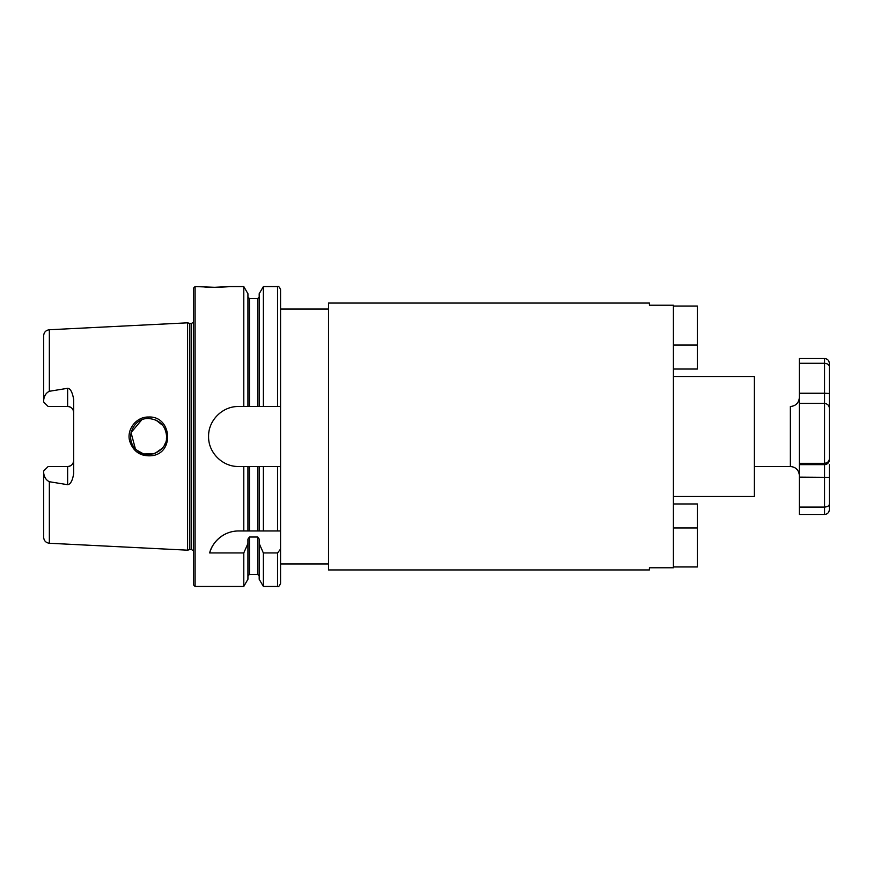 <?xml version="1.0" encoding="UTF-8"?>
<svg xmlns="http://www.w3.org/2000/svg" width="873" height="873" viewBox="0 0 873 873"><rect width="100%" height="100%" fill="white"/><g stroke="black" fill="none" stroke-linecap="round" stroke-linejoin="round"><path stroke-width="1.31" d="M649.414 569.949L649.414 567.777L673.41 567.777L673.41 305.223L649.414 305.223L649.414 303.051L328.543 303.051L328.543 569.949L649.414 569.949M328.543 563.947L280.56 563.947L280.56 530.959L280.56 549.052L277.559 552.947L263.351 552.947L259.194 543.508L259.194 539.077L257.699 537.026L249.449 537.026L247.943 539.077L247.943 543.508L243.785 552.947L209.673 552.947C211.506 544.13 221.982 531.002 238.58 530.959L249.449 530.959L247.943 530.959L247.943 466.488L243.785 466.488L243.785 530.959M673.41 376.525L754.381 376.525L754.381 496.475L673.41 496.475M43.65 472.708L43.65 471.016L48.146 466.52L67.636 466.52A6.002 6.002 0 0 0 73.638 460.518C73.343 464.098 71.346 466.106 67.636 466.52L67.636 484.701L49.346 481.721C46.051 480.095 44.152 477.095 43.65 472.708L43.65 537.266C43.966 540.769 45.865 542.766 49.346 543.257L187.597 550.176L187.597 322.824L49.346 329.743L49.346 391.279L67.636 388.299L67.636 406.48L48.146 406.48L43.65 401.984L43.65 400.292C44.174 395.862 46.073 392.861 49.346 391.279M67.636 484.701C70.538 484.286 72.535 480.641 73.638 473.755L73.638 399.245C72.361 392.097 70.353 388.441 67.636 388.299M148.465 417.032C136.363 416.661 126.421 429.494 129.651 441.007C133.253 451.701 140.618 456.612 151.749 455.717C174.982 453.207 171.643 415.548 148.465 417.032L148.541 418.505C159.617 419.651 165.641 425.653 166.612 436.5C167.551 451.134 147.351 460.671 136.483 449.791C124.381 439.894 132.51 417.883 148.541 418.505M166.405 439.174L166.601 436.533M166.601 436.5L166.437 434.023M162.847 425.5L155.863 420.033M141.732 419.869L131.048 432.615L135.326 448.635M137.028 450.272L142.866 453.545M144.187 453.938L153.299 453.873M155.187 453.251L162.149 448.34M164.571 444.804L165.303 443.222M214.583 287.304L203.987 286.933C212.576 287.883 230.265 286.715 229.577 286.562L214.583 287.304L195.094 286.562L195.094 586.438L193.588 584.943L193.588 288.057L195.094 286.562M231.563 531.799A29.988 29.988 0 0 0 209.673 552.947M263.351 466.488L259.194 466.488L259.194 530.959L257.699 530.959L280.56 530.959L280.56 466.488L263.351 466.488L263.351 530.959M249.449 466.488L249.449 530.959L257.699 530.959L257.699 466.488L247.943 466.488M243.785 466.488L238.58 466.488C222.528 466.869 208.2 452.552 208.592 436.5C208.2 420.448 222.528 406.131 238.58 406.512L280.56 406.512L280.56 466.488L277.559 466.488L277.559 530.959M229.577 286.562L243.785 286.562L243.785 406.512M243.785 552.947L243.785 586.438L195.094 586.438M259.194 466.488L257.699 466.488M280.56 549.052L280.56 583.448C279.295 586.209 278.291 587.202 277.559 586.438L277.559 552.947M259.194 406.512L259.194 293.764L263.351 286.562L277.559 286.562C278.291 285.798 279.295 286.791 280.56 289.552L280.56 406.512M263.351 286.562L263.351 406.512M263.351 552.947L263.351 586.438L277.559 586.438M243.785 286.562L247.943 293.764L247.943 406.512M67.636 406.48A6.002 6.002 0 0 1 73.638 412.482C73.343 408.891 71.346 406.894 67.636 406.48M49.346 329.743C45.865 330.234 43.966 332.231 43.65 335.734L43.65 400.292M247.943 543.508L247.943 579.236L243.785 586.438M259.194 543.508L259.194 579.236L263.351 586.438M187.597 322.824L189.834 323.425L189.834 549.575L187.597 550.176M189.834 323.425L191.493 323.425L191.493 549.575L189.834 549.575M673.41 306.052L697.396 306.052L697.396 369.028L673.41 369.028M673.41 566.948L697.396 566.948L697.396 503.972L673.41 503.972M829.35 393.461L829.35 366.769C829.252 364.772 827.659 363.615 824.549 363.288L799.362 363.288L799.362 358.53L824.549 358.53L824.549 393.254L829.35 393.461L829.35 409.524M829.35 368.963L829.35 458.674C829.252 461.304 827.659 462.854 824.549 463.323L799.362 463.323L799.362 393.254L824.549 393.254L824.549 507.093C827.659 506.809 829.252 505.794 829.35 504.037L829.35 464.665M824.549 514.47L799.362 514.47L799.362 507.093L824.549 507.093L824.549 514.47C827.462 514.186 829.066 512.582 829.35 509.668L829.35 479.539M829.35 366.769L829.35 363.332C829.066 360.418 827.462 358.814 824.549 358.53M799.362 403.402L824.549 403.402C827.659 403.893 829.252 405.541 829.35 408.335M799.362 507.093L799.362 463.323M799.362 393.254L799.362 363.288M49.346 481.721L49.346 543.257M277.559 286.562L277.559 406.512M249.449 406.512L249.449 298.555L257.699 298.555L257.699 406.512M67.636 466.52A6.002 6.002 0 0 0 73.638 460.518M249.449 537.026L249.449 574.445L247.943 575.951M257.699 537.026L257.699 574.445L259.194 575.951M673.41 345.031L697.396 345.031M673.41 527.969L697.396 527.969M799.362 397.51C798.828 402.977 795.827 405.978 790.36 406.512L790.36 466.488L754.381 466.488M799.362 464.632L824.549 464.632A4.802 4.791 0 0 0 829.35 459.842M799.362 477.138L829.35 477.345M280.56 309.053L328.543 309.053M257.699 298.555L259.194 297.049M249.449 298.555L247.943 297.049M249.449 574.445L257.699 574.445M191.493 549.575L193.588 550.819M191.493 323.425L193.588 322.181M790.36 466.488C795.827 467.022 798.828 470.023 799.362 475.49"/></g></svg>
